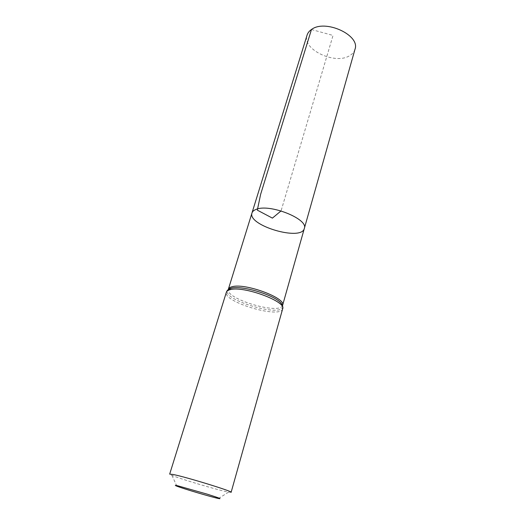 <?xml version="1.0" encoding="UTF-8"?>
<svg xmlns="http://www.w3.org/2000/svg" width="525" height="525" viewBox="0 0 525 525"><rect width="100%" height="100%" fill="white"/><g stroke="black" fill="none" stroke-linecap="round" stroke-linejoin="round"><path stroke-width="0.39" stroke-dasharray="2.62 1.97" d="M304.323 228.473C301.534 241.552 247.203 225.455 251.98 212.973M231.125 492.319L228.578 492.128C218.938 490.429 180.922 479.174 171.911 475.342L169.673 474.121M354.979 49.311C354.211 51.903 352.459 54.009 349.729 55.624C335.232 65.172 301.757 49.383 307.079 35.116M311.463 29.518L333.034 35.451L281.065 210.893M282.476 305.629C279.248 314.882 225.953 299.092 228.283 289.57M282.66 308.838C280.704 319.18 222.383 301.908 226.387 292.169M282.719 306.462C283.192 318.176 220.848 299.709 227.627 290.148M218.498 498.507L228.578 492.128M176.892 486.183L171.911 475.342"/><path stroke-width="0.79" d="M255.977 209.442C269.259 203.3 308.805 219.056 304.323 228.473C301.534 241.552 247.203 225.455 251.98 212.973C252.459 211.47 253.785 210.289 255.977 209.442C269.259 203.3 308.805 219.056 304.323 228.473L354.979 49.311C360.583 35.241 325.152 18.861 311.463 29.518C309.232 31.047 307.768 32.911 307.079 35.116L251.98 212.973C252.459 211.47 253.785 210.289 255.977 209.442M177.772 485.796L207.473 494.235C218.754 497.812 222.429 499.236 218.498 498.507C211.68 497.123 183.369 488.736 176.892 486.183C174.53 485.264 174.825 485.139 177.772 485.796M282.66 308.838C286.67 301.58 243.718 285.672 230.272 289.629C228.06 290.148 226.761 290.994 226.387 292.169L169.673 474.121L172.955 474.456C185.594 476.831 233.54 491.584 231.125 492.319L282.66 308.838C283.119 307.053 282.614 305.196 281.157 303.253L282.719 306.462M281.065 210.893L272.409 218.118L257.322 210.151L260.63 194.348L311.463 29.518M228.283 289.57L228.362 289.223C228.729 288.067 229.989 287.234 232.142 286.716C245.162 282.811 286.512 298.18 282.608 305.287L282.476 305.629M227.627 290.148L231.21 288.173C241.743 285.075 274.844 295.083 281.157 303.253L282.608 305.287L304.323 228.473M226.387 292.169C226.971 290.423 228.401 289.137 230.685 288.304L228.362 289.223L251.98 212.973"/></g></svg>
